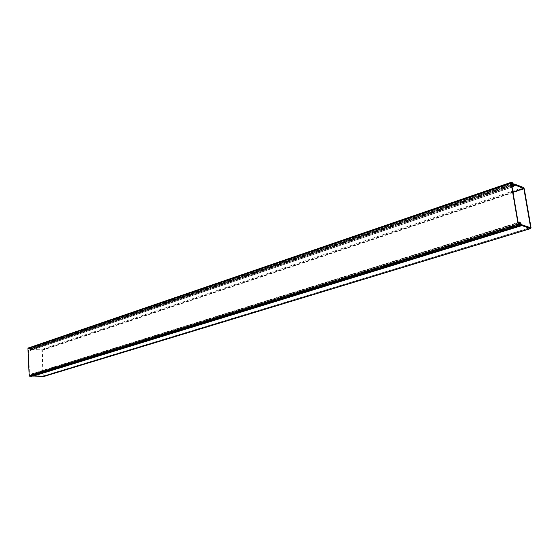 <?xml version="1.0" encoding="UTF-8"?>
<svg xmlns="http://www.w3.org/2000/svg" width="559" height="559" viewBox="0 0 559 559"><rect width="100%" height="100%" fill="white"/><g stroke="black" fill="none" stroke-linecap="round" stroke-linejoin="round"><path stroke-width="0.42" stroke-dasharray="2.79 2.1" d="M513.015 182.933L30.214 348.152L28.418 347.998L511.373 182.29M513.085 183.618L30.228 348.592L28.397 348.446L29.557 375.655L31.479 375.907L520.212 224.921M31.5 376.354L31.479 375.907M30.228 348.592L30.214 348.152M43.302 376.619L42.309 350.269L41.632 349.466L31.982 348.641L30.57 349.682L30.074 348.578L28.998 348.488L511.457 183.352M519.08 224.543L30.242 375.83L31.409 375.886L31.66 374.851L32.869 375.934M30.242 375.83L30.214 375.236L518.375 223.817M511.604 184.232L29.026 349.075L29.767 349.123L30.486 350.486L32.024 349.214L41.869 350.179L43.12 376.032L33.233 375.543L31.346 373.999L30.99 375.292L30.214 375.236M512.156 184.044L29.033 349.075L28.998 348.488M28.439 348.439L511.429 182.982M518.424 224.138L29.557 375.655M28.334 348.557L511.415 183.121M29.676 375.795L518.563 224.376M513.455 184.938L30.382 349.459M512.98 192.275L41.869 350.179M43.12 376.032L530.344 227.625M41.75 350.046L512.938 192.017M530.568 227.702L43.015 376.151M531.015 227.59L43.56 376.004M42.309 350.269L524.279 188.858M33.233 375.543L521.708 224.739M514.839 184.938L32.024 349.214M31.982 348.641L514.713 184.072M523.51 187.51L41.632 349.466M521.631 224.669L33.163 375.508M31.625 348.76L513.386 184.526M520.08 223.558L31.835 374.9M520.226 224.473L31.577 375.599M31.549 375.047L520.087 223.642M520.066 224.872L31.318 375.9M518.214 222.908L31.024 374.376M31.059 375.166L519.381 223.817M31.234 374.013L518.144 222.468L31.346 373.999M31.779 374.118L520.094 222.293M513.945 186.433L30.696 350.416M30.27 350.465L512.072 186.93M511.932 186.133L29.92 350.046M511.73 184.952L29.886 349.263M512.987 183.548L30.074 348.578M513.316 184.114L30.354 348.914M30.682 349.648L513.672 185.315M519.604 223.886L30.955 375.292M519.87 222.084L31.563 374.013M512.093 187.069L30.486 350.486M29.767 349.123L511.688 184.687M30.256 375.25L518.969 223.677M511.611 184.246L29.068 349.068M28.397 348.446L511.45 182.961M43.05 376.151L530.596 227.702M31.779 348.662L513.372 184.463M31.409 375.886L520.143 224.879M520.143 223.369L31.66 374.851M30.99 375.292L519.632 223.893M512.1 187.104L30.605 350.472M513.721 185.315L30.633 349.675"/><path stroke-width="0.84" d="M29.173 375.634L518.074 224.019L518.682 225.06L520.324 225.605L31.5 376.354L29.697 376.242L29.173 375.634L27.95 348.53L28.418 347.998M518.074 224.019L511.066 182.982L511.373 182.29L513.015 182.933L513.085 183.618M520.324 225.605L520.212 224.921L518.424 224.138L511.415 183.121L513.134 183.604M530.344 227.625L521.708 224.739L519.87 222.084L519.639 223.886L518.927 223.642L519.08 224.543L520.143 224.879L520.143 223.369L521.84 225.619L530.638 228.54L531.015 227.59L524.279 188.858L523.51 187.51L514.713 184.072L513.672 185.315L512.987 183.548L512.002 183.163L513.574 186.42L514.874 184.945L523.867 188.628L512.98 192.275M521.477 225.27L32.876 375.941L43.302 376.619M530.631 227.534L523.867 188.628M511.457 183.352L512.002 183.163M518.375 223.817L518.927 223.642M512.156 184.044L511.604 184.232M511.066 182.982L27.95 348.53M29.697 376.242L518.682 225.06M512.938 192.017L523.734 188.39M530.638 228.54L42.952 376.724M521.84 225.619L33.247 376.123M513.386 184.526L514.42 184.177M519.472 222.517L518.214 222.908M519.514 222.07L518.144 222.496L519.577 222.021M512.072 186.93L513.574 186.42M513.169 185.714L511.932 186.133M512.966 184.533L511.73 184.952M513.77 186.496L512.093 187.069M511.688 184.687L512.827 184.295M512.191 184.044L511.611 184.246M28.243 348.019L511.219 182.29M43.155 376.696L530.784 228.554M513.372 184.463L514.539 184.065M513.861 186.503L512.1 187.104"/></g></svg>
